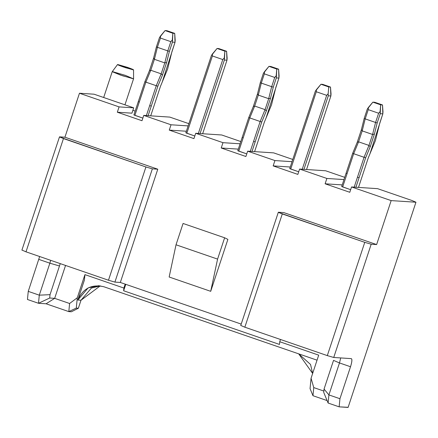 <?xml version="1.0" encoding="UTF-8"?>
<svg xmlns="http://www.w3.org/2000/svg" width="438" height="438" viewBox="0 0 438 438"><rect width="100%" height="100%" fill="white"/><g stroke="black" fill="none" stroke-linecap="round" stroke-linejoin="round"><path stroke-width="0.66" d="M169.785 117.094L143.757 115.386L171.028 124.781L188.132 125.903L171.028 124.781L169.265 130.108L186.369 131.23L169.265 130.108L171.028 124.781L143.757 115.386L169.785 117.094L188.871 123.669L169.785 117.094M141.994 120.718L143.757 115.386L141.994 120.718L117.318 112.216L141.994 120.718M135.161 111.104L132.878 110.316L135.161 111.104M131.937 113.174L117.318 112.216L131.937 113.174L133.7 107.847L119.081 106.888L117.318 112.216L119.081 106.888L133.7 107.847L94.088 94.203L79.47 93.245L119.081 106.888L79.47 93.245L94.088 94.203L133.7 107.847L131.937 113.174M142.859 118.107L133.897 114.931L144.879 81.714L149.451 70.66L153.623 58.057L156.399 46.888L159.454 37.652L156.399 46.888L153.623 58.057L149.451 70.66L144.879 81.714L133.897 114.931L134.882 115.358L139.289 102.038L138.298 101.611L139.289 102.038L134.882 115.358L142.859 118.107M27.457 299.483L28.251 291.369L39.65 256.526L28.251 291.369L27.457 299.483L38.495 303.282L27.457 299.483M59.458 136.99L64.928 137.214L79.47 93.245L64.928 137.214L59.502 136.859L63.461 138.567L145.931 166.971L152.358 168.844L157.784 169.199L64.928 137.214L157.784 169.199L152.358 168.844L114.904 282.105L120.33 282.461L157.784 169.199L120.33 282.461L241.207 324.093L120.33 282.461L114.904 282.105L108.476 280.232L145.931 166.971L59.458 136.99M60.252 263.621L50.031 294.665L49.697 298.026L54.668 298.349L65.552 265.45L54.668 298.349L49.697 298.026L50.031 294.665L60.252 263.621M77.794 300.035L84.403 280.046L84.934 274.637L77.291 297.747L76.278 308.1L78.358 308.237L81.003 300.244L77.794 300.035L81.003 300.244L91.383 288.078L100.253 285.872L81.003 300.244L78.358 308.237L76.278 308.1L68.81 311.61L71.399 311.779L78.358 308.237L71.399 311.779L68.81 311.61L46.083 303.78L38.495 303.282L39.289 295.168L28.251 291.369L39.289 295.168L49.866 263.189L38.829 259.389L49.866 263.189L50.688 260.331L49.866 263.189L59.508 265.992L49.866 263.189L39.289 295.168L50.031 294.665L39.289 295.168L38.495 303.282L49.697 298.026L38.495 303.282L46.083 303.78L54.668 298.349L69.604 303.496L77.291 297.747L84.934 274.637L123.894 288.056L125.191 284.136L123.894 288.056L123.631 290.761L125.761 284.328L123.631 290.761L123.894 288.056L84.934 274.637L84.403 280.046L77.794 300.035C83.017 288.407 91.717 283.983 103.888 286.759L98.654 285.702L88.175 287.865L77.794 300.035M112.511 71.629L125.367 75.369L133.289 78.785L120.434 75.046L112.221 71.679L122.7 75.812L133.579 78.725L133.552 69.85L125.394 67.666L117.543 64.556L133.552 69.85M103.888 286.759L298.694 353.855L103.888 286.759M76.278 308.1L77.291 297.747L69.604 303.496L68.81 311.61L76.278 308.1M69.604 303.496L54.668 298.349L46.083 303.78L68.81 311.61L69.604 303.496M117.751 64.528C117.132 64.627 119.114 65.481 123.697 67.091L133.338 69.899C133.957 69.801 131.975 68.947 127.392 67.337L117.751 64.528M283.764 212.589L376.62 244.574L391.161 200.604L351.55 186.96L349.787 192.287L325.116 183.79L326.874 178.458L299.603 169.063L297.84 174.395L273.164 165.898L274.927 160.565L247.656 151.17L245.893 156.503L221.217 148.006L222.98 142.673L195.704 133.278L193.941 138.611L169.265 130.108L193.941 138.611L195.704 133.278L222.98 142.673L221.217 148.006L238.321 149.123L221.217 148.006L245.893 156.503L247.656 151.17L274.927 160.565L273.164 165.898L297.84 174.395L299.603 169.063L326.874 178.458L325.116 183.79L349.787 192.287L351.55 186.96L391.161 200.604L376.62 244.574L283.764 212.589L278.333 212.233L283.764 212.589M227.886 239.378L210.705 291.325L169.15 277.008L210.705 291.325L227.886 239.378L224.634 237.785L217.582 259.104L210.705 291.325L217.582 259.104L176.021 244.787L169.15 277.008L176.021 244.787L183.073 223.468L224.634 237.785L227.886 239.378M194.806 135.999L185.843 132.829L211.401 55.544L185.843 132.829L186.834 133.256L212.392 55.971L212.452 53.923L211.401 55.544L217.073 48.47L218.803 48.585L226.594 51.268L224.869 51.153L217.073 48.47L212.452 53.923L212.392 55.971L186.834 133.256L194.806 135.999M325.631 170.771L344.717 177.346L325.631 170.771L299.603 169.063L325.631 170.771M377.578 188.663L411.994 200.516L377.578 188.663L351.55 186.96L377.578 188.663M221.732 134.986L240.823 141.562L221.732 134.986L195.704 133.278L221.732 134.986M273.679 152.878L292.77 159.454L273.679 152.878L247.656 151.17L273.679 152.878M22.042 250.12L26.006 251.828L63.461 138.567L26.006 251.828L108.476 280.232L26.006 251.828L22.042 250.12M21.9 250.142L59.502 136.859M348.133 407.296L339.149 406.842L328.111 403.037L323.731 392.41L324.06 389.048L333.537 360.381L339.483 362.943L328.905 394.923L339.943 398.722L350.52 366.743L339.483 362.943L340.726 357.934L339.483 362.943L350.52 366.743C352.037 361.848 352.3 359.144 351.314 358.629L333.734 357.474L327.306 355.607L244.842 327.202L240.878 325.494L244.842 327.202L327.306 355.607L333.734 357.474L351.314 358.629C352.261 359.209 351.999 361.914 350.52 366.743L339.943 398.722L339.149 406.842L348.095 407.428L415.958 202.225L391.161 200.604L415.958 202.225L411.994 200.516L415.958 202.225L348.095 407.428L415.958 202.225M240.084 143.795L222.98 142.673L240.084 143.795M278.294 212.364L364.766 242.345L371.194 244.218L376.62 244.574L371.194 244.218L333.734 357.474L371.194 244.218L364.766 242.345L327.306 355.607L364.766 242.345L282.296 213.941L244.842 327.202L282.296 213.941L278.294 212.364M342.215 184.907L325.116 183.79L342.215 184.907M350.652 189.676L341.689 186.506L352.678 153.284L357.249 142.23L361.416 129.626L364.192 118.457L367.247 109.221L364.192 118.457L361.416 129.626L357.249 142.23L352.678 153.284L341.689 186.506L342.68 186.933L347.088 173.607L346.097 173.18L347.088 173.607L342.68 186.933L350.652 189.676M343.978 179.58L326.874 178.458L343.978 179.58M290.268 167.015L273.164 165.898L290.268 167.015M298.705 171.784L289.742 168.614L315.3 91.328L289.742 168.614L290.733 169.041L316.291 91.756L316.351 89.708L315.3 91.328L320.972 84.255L322.702 84.37L330.493 87.052L328.763 86.943L328.155 93.77L326.682 95.336L316.291 91.756L290.733 169.041L298.705 171.784M292.031 161.688L274.927 160.565L292.031 161.688M246.753 153.891L237.79 150.721L248.779 117.499L253.35 106.445L257.522 93.841L260.298 82.672L263.353 73.436L260.298 82.672L257.522 93.841L253.35 106.445L248.779 117.499L237.79 150.721L238.781 151.148L243.189 137.822L242.198 137.395L243.189 137.822L238.781 151.148L246.753 153.891M327.093 400.573L312.967 395.706L310.049 388.621L311.062 378.262L318.705 355.152L279.74 341.733L279.477 344.438L123.631 290.761L279.477 344.438L279.74 341.733L318.705 355.152L311.062 378.262L310.049 388.621L312.967 395.706L327.093 400.573M312.655 373.45L310.531 364.454L298.694 353.855L317.041 360.173L298.694 353.855L312.655 373.45M339.149 406.842L339.943 398.722L328.905 394.923L328.111 403.037L339.149 406.842M176.021 244.787L217.582 259.104L224.634 237.785L183.073 223.468L176.021 244.787M323.863 391.068L313.761 387.592L312.967 395.706L313.761 387.592L311.062 378.262L313.761 387.592L323.863 391.068M280.49 339.477L279.74 341.733L280.49 339.477M333.537 360.381L324.06 389.048L328.905 394.923L339.483 362.943L333.537 360.381M328.905 394.923L324.06 389.048L323.731 392.41L328.111 403.037L328.905 394.923M108.476 280.232L114.904 282.105L152.358 168.844L145.931 166.971L108.476 280.232M240.736 325.516L278.333 212.233M157.866 86.187L148.115 115.67L151.285 106.084L149.681 105.613L156.262 85.722L145.87 82.141L139.289 102.038L145.87 82.141L144.879 81.714L145.87 82.141L150.787 70.266L149.451 70.66L150.787 70.261L154.406 59.316L153.623 58.057L154.406 59.316L157.39 47.315L156.399 46.888L157.39 47.315L160.445 38.079L160.554 35.949L159.454 37.652L165.066 30.572L166.916 30.698L174.707 33.381L172.857 33.261L172.441 42.125L169.386 51.361L166.61 62.53L162.438 75.133L157.866 86.187L162.438 75.133L166.61 62.53L169.386 51.361L172.441 42.125L175.03 42.294L172.441 42.125L172.304 40L170.831 41.654L167.781 50.89L169.386 51.361L167.781 50.89L164.792 62.897L166.61 62.53L164.792 62.897L161.173 73.841L162.438 75.133L161.173 73.841L156.262 85.722L157.866 86.187L156.262 85.722L146.391 115.561L149.681 105.613L151.285 106.084L157.866 86.187M150.705 115.84L160.456 86.357L162.164 82.234L175.03 42.294L171.975 51.531L167.623 69.034L160.456 86.357L150.705 115.84M175.189 40.187L175.03 42.294L174.707 33.381L175.189 40.187M306.551 169.522L330.876 95.971L328.286 95.802L303.961 169.353L328.286 95.802L328.155 93.77L328.286 95.802L330.876 95.971L306.551 169.522M261.765 121.972L252.014 151.46L255.184 141.868L253.58 141.403L260.156 121.507L249.769 117.926L243.189 137.822L249.769 117.926L248.779 117.499L249.769 117.926L254.681 106.051L253.35 106.445L254.681 106.051L258.305 95.101L257.522 93.841L258.305 95.101L261.289 83.1L260.298 82.672L261.289 83.1L264.338 73.863L264.453 71.739L263.353 73.436L268.959 66.362L270.81 66.483L278.606 69.166L276.756 69.045L276.34 77.909L273.285 87.146L270.509 98.315L266.337 110.918L261.765 121.972L266.337 110.918L270.509 98.315L273.285 87.146L276.34 77.909L278.929 78.079L276.34 77.909L276.203 75.785L274.73 77.444L271.675 86.675L273.285 87.146L271.675 86.675L268.691 98.681L270.509 98.315L268.691 98.681L265.072 109.626L266.337 110.918L265.072 109.626L260.156 121.507L261.765 121.972L260.156 121.507L250.29 151.345L253.58 141.403L255.184 141.868L261.765 121.972M254.604 151.63L264.355 122.142L266.063 118.019L278.929 78.079L275.874 87.315L271.522 104.819L264.355 122.142L254.604 151.63M198.343 133.453L222.783 59.552L212.392 55.971L222.783 59.552L198.343 133.453M200.067 133.563L224.387 60.017L224.261 57.986L222.783 59.552L224.261 57.986L224.869 51.153L224.387 60.017L200.067 133.563M202.657 133.732L226.977 60.187L224.387 60.017L226.977 60.187L202.657 133.732M227.13 58.177L226.977 60.187L226.594 51.268L227.13 58.177M150.787 70.261L145.87 82.141L156.262 85.722L161.173 73.841L150.787 70.261L161.173 73.841L164.792 62.897L167.781 50.89L170.831 41.654L172.304 40L172.857 33.261L174.707 33.381L166.916 30.698L165.066 30.572L172.857 33.261L165.066 30.572L160.554 35.949L160.445 38.079L170.831 41.654L160.445 38.079L157.39 47.315L167.781 50.89L157.39 47.309L154.406 59.316L164.792 62.897L154.406 59.316L150.787 70.266M357.474 177.187L364.055 157.291L353.669 153.711L347.088 173.607L353.669 153.711L352.678 153.284L353.669 153.711L358.58 141.835L357.249 142.23L358.58 141.835L362.199 130.891L361.416 129.626L362.199 130.891L365.183 118.884L364.192 118.457L365.183 118.884L368.238 109.648L368.347 107.524L367.247 109.221L372.858 102.147L374.709 102.268L382.5 104.95L380.655 104.83L380.233 113.694L377.184 122.93L374.402 134.099L370.236 146.703L365.664 157.757L359.083 177.653L357.474 177.187L354.189 187.13L357.474 177.187L359.083 177.653L355.913 187.245L365.664 157.757L364.055 157.291L357.474 177.187M358.503 187.415L368.254 157.926L369.957 153.804L382.828 113.864L380.233 113.694L382.828 113.864L379.773 123.1L375.421 140.609L368.254 157.926L358.503 187.415M331.029 93.962L330.876 95.971L330.493 87.052L331.029 93.962M302.236 169.238L326.682 95.336L302.236 169.238M279.088 75.971L278.929 78.079L278.606 69.166L279.088 75.971M218.803 48.585L217.073 48.47L224.869 51.153L226.594 51.268L218.803 48.585M358.58 141.835L353.669 153.711L364.055 157.291L368.971 145.416L358.58 141.835L368.971 145.416L370.236 146.703L374.402 134.099L377.184 122.93L380.233 113.694L380.102 111.57L378.629 113.228L375.574 122.465L377.184 122.93L375.574 122.465L372.59 134.466L374.402 134.099L372.59 134.466L368.971 145.416L364.055 157.291L365.664 157.757L370.236 146.703L368.971 145.416L372.59 134.466L362.199 130.885L358.58 141.835M382.982 111.756L382.828 113.864L382.5 104.95L382.982 111.756M328.155 93.77L328.763 86.943L320.972 84.255L316.351 89.708L316.291 91.756L326.682 95.336L328.155 93.77M322.702 84.37L320.972 84.255L328.763 86.943L330.493 87.052L322.702 84.37M254.681 106.045L249.769 117.926L260.156 121.507L265.072 109.626L254.681 106.051L265.072 109.626L268.691 98.681L271.675 86.675L274.73 77.444L276.203 75.785L276.756 69.045L278.606 69.166L270.81 66.483L268.959 66.362L276.756 69.045L268.959 66.362L264.453 71.739L264.338 73.863L274.73 77.444L264.338 73.863L261.289 83.1L271.675 86.675L261.289 83.094L258.305 95.101L268.691 98.681L258.305 95.101L254.681 106.051M375.574 122.459L365.183 118.884L362.199 130.891L372.59 134.466L375.574 122.465L378.629 113.228L368.238 109.648L365.183 118.884L375.574 122.465M368.238 109.648L378.629 113.228L380.102 111.57L380.655 104.83L372.858 102.147L368.347 107.524L368.238 109.648M374.709 102.268L372.858 102.147L380.655 104.83L382.5 104.95L374.709 102.268M103.68 97.504L112.221 71.679M124.95 104.83L133.579 78.741M112.232 71.668L117.543 64.556"/></g></svg>
